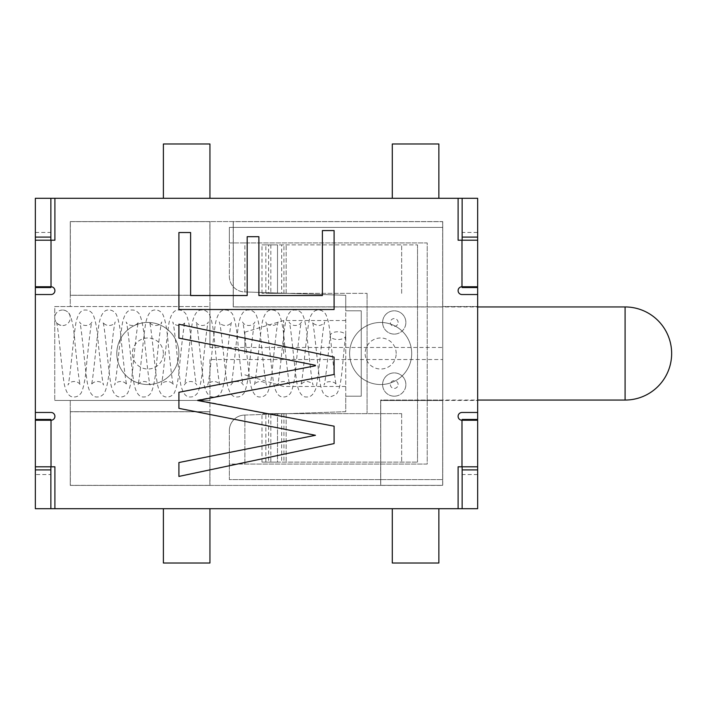 <?xml version="1.0" encoding="UTF-8"?>
<svg xmlns="http://www.w3.org/2000/svg" width="707" height="707" viewBox="0 0 707 707"><rect width="100%" height="100%" fill="white"/><g stroke="black" fill="none" stroke-linecap="round" stroke-linejoin="round"><path stroke-width="0.53" stroke-dasharray="3.54 2.65" d="M70.346 221.662L209.864 221.662L209.864 295.226L70.346 295.226L70.346 221.662L209.864 221.662L209.864 295.226L70.346 295.226L70.346 221.662M163.388 508.704L209.944 508.704L209.944 563.011L163.388 563.011L163.388 508.704M392.297 508.704L438.861 508.704L438.861 563.011L392.297 563.011L392.297 508.704M442.662 221.662L442.662 306.865L233.301 306.865L233.301 221.662L442.662 221.662L442.662 306.865L233.301 306.865L233.301 221.662L442.662 221.662M209.864 411.774L209.864 485.338L70.346 485.338L70.346 411.774L209.864 411.774L209.864 485.338L70.346 485.338L70.346 411.774L209.864 411.774M462.139 287.546L462.139 198.305L462.139 237.101L477.658 237.101L477.658 232.444L462.139 232.444L462.139 286.768L462.139 198.305L50.869 198.305L50.869 287.546L35.35 287.546L35.35 419.454L50.869 419.454L50.869 508.695L462.139 508.695L462.139 419.454L477.658 419.454L477.658 287.546L462.139 287.546M209.944 347.473L209.944 306.555L54.748 306.555L54.748 400.445L54.748 306.555L70.267 306.555L70.267 295.305L209.944 295.305L70.267 295.305L70.267 221.583L209.944 221.583L209.944 295.305L209.944 221.583L442.741 221.583L442.741 347.473L209.944 347.473L209.944 295.305L209.944 306.555L70.267 306.555L70.267 221.583L442.741 221.583L442.741 347.473M442.741 306.944L233.222 306.944L233.222 221.583L233.222 306.944L442.741 306.944L442.741 353.5L442.741 227.407L229.342 227.407L229.342 242.925L427.214 242.925L427.214 464.075L229.342 464.075L229.342 479.593L442.741 479.593L442.741 227.407L229.342 227.407L229.342 276.41A15.519 15.519 0 0 0 244.348 291.92L244.861 291.938L244.861 242.925L229.342 242.925L229.342 276.41A15.519 15.519 0 0 0 244.348 291.92L345.741 295.305L345.741 411.695L244.348 415.08A15.519 15.519 0 0 0 229.342 430.59L229.342 479.593L442.741 479.593L442.741 306.944L477.658 306.944M209.944 359.527L209.944 485.417L209.944 359.527L442.741 359.527L442.741 485.417L70.267 485.417L70.267 400.445L70.267 485.417L380.658 485.417L380.658 400.056L442.741 400.056L442.741 353.5L442.741 400.056L477.658 400.056M442.741 400.056L380.658 400.056L380.658 485.417L442.741 485.417L442.741 400.445L477.658 400.445L477.658 294.527L461.98 294.527A3.88 3.88 0 0 1 458.101 290.648A3.88 3.88 0 0 1 461.98 286.768L462.139 240.203L477.658 240.203L477.658 198.305L477.658 237.101M442.741 359.527L442.741 400.445L477.658 400.445L477.658 412.473L477.658 294.527M442.741 306.555L477.658 306.555L442.741 306.555M54.748 400.445L209.944 400.445L54.748 400.445M411.695 353.5A31.037 31.037 0 0 0 365.139 326.616A31.037 31.037 0 0 0 365.139 380.384A31.037 31.037 0 0 0 411.695 353.5A31.037 31.037 0 0 0 365.139 326.616A31.037 31.037 0 0 0 365.139 380.384A31.037 31.037 0 0 0 411.695 353.5A31.037 31.037 0 0 0 365.139 326.616A31.037 31.037 0 0 0 365.139 380.384A31.037 31.037 0 0 0 411.695 353.5M178.906 353.5A31.037 31.037 0 0 0 132.35 326.616A31.037 31.037 0 0 0 132.35 380.384A31.037 31.037 0 0 0 178.906 353.5A31.037 31.037 0 0 0 132.35 326.616A31.037 31.037 0 0 0 132.35 380.384A31.037 31.037 0 0 0 178.906 353.5A31.037 31.037 0 0 0 132.35 326.616A31.037 31.037 0 0 0 132.35 380.384A31.037 31.037 0 0 0 178.906 353.5M461.98 286.768L461.98 240.203L458.101 240.203L458.101 198.305L54.907 198.305L54.907 240.203L51.028 240.203L51.028 286.768A3.88 3.88 0 0 1 54.907 290.648A3.88 3.88 0 0 1 51.028 294.527L35.35 294.527L35.35 412.473L51.028 412.473A3.88 3.88 0 0 1 54.907 416.352A3.88 3.88 0 0 1 51.028 420.232L51.028 466.797L54.907 466.797L54.907 508.695L458.101 508.695L458.101 466.797L462.139 466.797L462.139 420.232L462.139 466.797L462.139 420.232L477.658 420.232L477.658 466.797L462.139 466.797L462.139 508.695L477.658 508.695L477.658 469.899L462.139 469.899L462.139 508.695L462.139 466.797L477.658 466.797L477.658 508.695L462.139 508.695L477.658 508.695L477.658 469.899M35.35 237.101L35.35 198.305L35.35 237.101L50.869 237.101L50.869 286.768L50.869 240.203L50.869 286.768L35.35 286.768L35.35 240.203L50.869 240.203L50.869 198.305L35.35 198.305L35.35 240.203L51.028 240.203M35.35 420.232L50.869 420.232L50.869 508.695L35.35 508.695L35.35 474.556L50.869 474.556L50.869 420.232L50.869 466.797L35.35 466.797L35.35 508.695L50.869 508.695L50.869 474.556M462.139 232.444L462.139 198.305L477.658 198.305L462.139 198.305L477.658 198.305L477.658 232.444M50.869 469.899L35.35 469.899L35.35 508.695L50.869 508.695L50.869 469.899M209.944 411.695L70.267 411.695L209.944 411.695M442.662 485.338L380.737 485.338L380.737 400.524L442.662 400.524L442.662 485.338L380.737 485.338L380.737 400.524L442.662 400.524L442.662 485.338M392.297 198.296L438.861 198.296L438.861 143.989L392.297 143.989L392.297 198.296M163.388 198.296L209.944 198.296L209.944 143.989L163.388 143.989L163.388 198.296M405.88 322.463A11.639 11.639 0 0 0 394.241 310.824A11.639 11.639 0 0 0 382.602 322.463A11.639 11.639 0 0 0 394.241 334.102A11.639 11.639 0 0 0 405.88 322.463M405.88 384.537A11.639 11.639 0 0 0 394.241 372.898A11.639 11.639 0 0 0 382.602 384.537A11.639 11.639 0 0 0 394.241 396.176A11.639 11.639 0 0 0 405.88 384.537M229.342 430.59L229.342 464.075L244.861 464.075L244.861 415.062L244.348 415.08A15.519 15.519 0 0 0 229.342 430.59M244.861 415.062L345.741 411.695L345.741 396.176L361.259 396.176L361.259 310.824L345.741 310.824L345.741 396.176L361.259 396.176L361.259 310.824L345.741 310.824L345.741 295.305L244.861 291.938L244.861 242.925L427.214 242.925L427.214 464.075L244.861 464.075L244.861 415.062M345.741 353.5L345.741 320.518L345.741 353.5M283.666 353.5L283.666 320.518L283.666 353.5M244.861 353.5L244.861 332.157L244.861 353.5M382.602 322.463A11.639 11.639 0 0 1 400.056 312.379A11.639 11.639 0 0 1 400.056 332.537A11.639 11.639 0 0 1 382.602 322.463M382.602 384.537A11.639 11.639 0 0 1 400.056 374.463A11.639 11.639 0 0 1 400.056 394.621A11.639 11.639 0 0 1 382.602 384.537M62.508 310.046A7.759 7.759 0 0 0 54.748 317.805A7.759 7.759 0 0 0 62.508 325.565A7.759 7.759 0 0 0 70.267 317.805A7.759 7.759 0 0 0 62.508 310.046C64.991 309.94 67.289 311.186 69.392 313.802C72.096 319.069 73.996 329.206 75.083 344.229C76.93 361.648 79.237 383.777 80.351 385.041C78.053 380.18 69.958 380.516 67.943 385.041C69.852 382.301 73.316 337.266 75.994 322.498C77.973 313.678 81.243 309.533 85.786 310.046C88.269 309.94 90.567 311.186 92.67 313.802C95.374 319.069 97.274 329.206 98.361 344.229C100.217 361.648 102.515 383.777 103.629 385.041C101.34 380.18 93.236 380.516 91.221 385.041C93.13 382.301 96.594 337.266 99.272 322.498C101.251 313.678 104.521 309.533 109.064 310.046C111.547 309.94 113.845 311.186 115.948 313.802C118.652 319.069 120.552 329.206 121.639 344.229C123.495 361.648 125.793 383.777 126.906 385.041C124.618 380.18 116.522 380.516 114.507 385.041C116.408 382.301 119.881 337.266 122.55 322.498C124.529 313.678 127.799 309.533 132.35 310.046C134.834 309.94 137.123 311.186 139.226 313.802C141.93 319.069 143.83 329.206 144.926 344.229C146.773 361.648 149.08 383.777 150.193 385.041C147.896 380.18 139.8 380.516 137.785 385.041C139.686 382.301 143.159 337.266 145.828 322.498C147.816 313.678 151.077 309.533 155.628 310.046C158.112 309.94 160.401 311.186 162.513 313.802C165.208 319.069 167.108 329.206 168.204 344.229C170.051 361.648 172.358 383.777 173.471 385.041C171.174 380.18 163.078 380.516 161.063 385.041C162.972 382.301 166.437 337.266 169.106 322.498C171.094 313.678 174.355 309.533 178.906 310.046C181.39 309.94 183.679 311.186 185.791 313.802C188.495 319.069 190.386 329.206 191.482 344.229C193.329 361.648 195.636 383.777 196.749 385.041C194.452 380.18 186.356 380.516 184.341 385.041C186.25 382.301 189.715 337.266 192.384 322.498C194.372 313.678 197.633 309.533 202.184 310.046C204.668 309.94 206.965 311.186 209.069 313.802C211.773 319.069 213.664 329.206 214.76 344.229C216.607 361.648 218.914 383.777 220.027 385.041C217.729 380.18 209.634 380.516 207.619 385.041C209.528 382.301 212.993 337.266 215.662 322.498C217.65 313.678 220.92 309.533 225.462 310.046C227.946 309.94 230.243 311.186 232.347 313.802C235.051 319.069 236.951 329.206 238.038 344.229C239.885 361.648 242.192 383.777 243.305 385.041C241.007 380.18 232.912 380.516 230.897 385.041C232.806 382.301 236.271 337.266 238.948 322.498C240.928 313.678 244.198 309.533 248.74 310.046C251.224 309.94 253.521 311.186 255.625 313.802C258.329 319.069 260.229 329.206 261.316 344.229C263.172 361.648 265.47 383.777 266.583 385.041C264.294 380.18 256.19 380.516 254.184 385.041C256.084 382.301 259.549 337.266 262.226 322.498C264.206 313.678 267.476 309.533 272.018 310.046C274.502 309.94 276.799 311.186 278.903 313.802C281.607 319.069 283.507 329.206 284.594 344.229C286.45 361.648 288.748 383.777 289.861 385.041C287.572 380.18 279.477 380.516 277.462 385.041C279.362 382.301 282.835 337.266 285.504 322.498C287.484 313.678 290.754 309.533 295.305 310.046C297.806 309.94 300.113 311.204 302.225 313.855C304.673 318.406 306.37 326.758 307.298 338.9C309.304 357.132 311.884 383.548 313.148 385.041C312.856 383.574 310.806 382.372 306.988 381.435C304.072 381.718 301.986 382.92 300.74 385.041C303.029 381.303 306.52 328.366 309.878 317.876C312.114 312.361 315.022 309.746 318.583 310.046C321.058 309.94 323.355 311.186 325.459 313.793C327.792 317.973 329.391 325.326 330.249 335.843C332.281 354.198 335.091 383.406 336.426 385.041C335.657 381.038 325.317 380.057 324.018 385.041C325.353 383.388 328.207 353.774 330.231 335.445A7.759 3.88 0 0 0 337.557 339.528A7.759 3.88 0 0 0 345.732 335.869A7.759 3.88 0 0 0 337.981 331.769A7.759 3.88 0 0 0 330.231 335.445M261.988 293.361L261.988 244.861L277.506 244.861L277.506 293.361L265.867 293.361L283.914 293.361L283.914 244.861L265.867 244.861L417.519 244.861L277.506 244.861L277.506 293.361L367.083 293.361L261.988 293.361L281.686 293.361L281.686 244.861L268.598 244.861L268.598 293.361M261.988 244.861L268.598 244.861M270.825 413.639L401.664 413.639L261.988 413.639L367.083 413.639L277.506 413.639L277.506 462.139L261.988 462.139L417.519 462.139L277.506 462.139L277.506 413.639L265.867 413.639L270.825 413.639L270.825 462.139M394.241 396.176A11.639 11.639 0 0 1 384.157 378.722A11.639 11.639 0 0 1 404.316 378.722A11.639 11.639 0 0 1 394.241 396.176A11.639 11.639 0 0 1 384.157 378.722A11.639 11.639 0 0 1 404.316 378.722A11.639 11.639 0 0 1 394.241 396.176M394.241 334.102A11.639 11.639 0 0 1 384.157 316.639A11.639 11.639 0 0 1 404.316 316.639A11.639 11.639 0 0 1 394.241 334.102A11.639 11.639 0 0 1 384.157 316.639A11.639 11.639 0 0 1 404.316 316.639A11.639 11.639 0 0 1 394.241 334.102M367.083 293.361L367.083 413.639L367.083 293.361M417.519 244.861L417.519 462.139L417.519 244.861M283.914 244.861L281.686 244.861M283.914 293.361L281.686 293.361M401.664 293.361L401.664 244.861L401.664 293.361M401.664 413.639L401.664 462.139L401.664 413.639M35.35 469.899L35.35 474.556M51.028 466.797L35.35 466.797M477.658 412.473L461.98 412.473A3.88 3.88 0 0 0 458.101 416.352A3.88 3.88 0 0 0 461.98 420.232L462.139 420.232M54.907 508.695L458.101 508.695M35.35 294.527L35.35 412.473M458.101 198.305L54.907 198.305M462.139 286.768L477.658 286.768L477.658 240.203L461.98 240.203M35.35 198.305L50.869 198.305L35.35 198.305M334.102 230.579L334.102 309.525L178.906 309.525L178.906 232.541L190.616 232.541L190.616 295.535L247.176 295.535L247.176 236.686L258.886 236.686L258.886 295.535L322.392 295.535L322.392 230.579L334.102 230.579M334.102 426.18L334.102 443.581L178.906 476.421L178.906 462.537L315.455 435.291L178.906 408.354L178.906 392.297L315.455 365.775L315.455 365.263L178.906 338.114L178.906 324.23L334.102 357.07L334.102 374.48L197.553 400.065L334.102 426.18M396.176 353.5A15.519 15.519 0 0 0 372.898 340.058A15.519 15.519 0 0 0 372.898 366.942A15.519 15.519 0 0 0 396.176 353.5M163.388 353.5A15.519 15.519 0 0 0 140.11 340.058A15.519 15.519 0 0 0 140.11 366.942A15.519 15.519 0 0 0 163.388 353.5M398.121 322.463A3.88 3.88 0 0 0 392.297 319.104A3.88 3.88 0 0 0 392.297 325.821A3.88 3.88 0 0 0 398.121 322.463M398.121 384.537A3.88 3.88 0 0 0 392.297 381.179A3.88 3.88 0 0 0 392.297 387.896A3.88 3.88 0 0 0 398.121 384.537M625.094 306.944L625.094 400.056M268.598 413.639L268.598 462.139M270.825 244.861L270.825 293.361M286.141 293.361L286.141 244.861L286.141 293.361M281.686 413.639L281.686 462.139M286.141 413.639L286.141 462.139L286.141 413.639M283.914 413.639L283.914 462.139M461.98 466.797L461.98 420.232M35.35 232.444L50.869 232.444M477.658 474.556L462.139 474.556M244.861 374.843L283.666 386.482L345.741 386.482M244.861 332.157L283.666 320.518L345.741 320.518M345.732 335.869C342.223 359.607 342.4 388.408 335.922 394.603L330.222 396.954C327.783 397.069 325.512 395.849 323.399 393.295C321.217 389.504 319.723 383.256 318.928 374.551C316.851 356.31 313.802 323.797 312.379 321.959C312.662 323.417 314.703 324.619 318.521 325.565C321.438 325.291 323.523 324.089 324.787 321.959C322.489 325.68 319.007 378.537 315.658 389.08C313.422 394.63 310.514 397.254 306.944 396.954C302.393 397.467 299.132 393.322 297.143 384.502C294.474 369.734 291.001 324.699 289.101 321.959C291.116 326.484 299.211 326.82 301.509 321.959C300.395 323.223 298.089 345.352 296.233 362.771C295.146 377.794 293.246 387.931 290.542 393.198C288.438 395.814 286.149 397.06 283.666 396.954C279.115 397.467 275.845 393.322 273.865 384.502C271.188 369.734 267.723 324.699 265.823 321.959C267.838 326.484 275.933 326.82 278.222 321.959C277.109 323.223 274.811 345.352 272.955 362.771C271.868 377.794 269.968 387.931 267.264 393.198C265.16 395.814 262.863 397.06 260.379 396.954C255.837 397.467 252.567 393.322 250.587 384.502C247.91 369.734 244.445 324.699 242.536 321.959C244.551 326.484 252.655 326.82 254.944 321.959C253.831 323.223 251.524 345.352 249.677 362.771C248.59 377.794 246.69 387.931 243.986 393.198C241.882 395.814 239.585 397.06 237.101 396.954C232.559 397.467 229.289 393.322 227.309 384.502C224.632 369.734 221.167 324.699 219.258 321.959C221.273 326.484 229.368 326.82 231.666 321.959C230.553 323.223 228.246 345.352 226.399 362.771C225.312 377.794 223.412 387.931 220.708 393.198C218.604 395.814 216.307 397.06 213.823 396.954C209.281 397.467 206.011 393.322 204.023 384.502C201.354 369.734 197.889 324.699 195.98 321.959C197.995 326.484 206.09 326.82 208.388 321.959C207.275 323.223 204.968 345.352 203.121 362.771C202.025 377.794 200.134 387.931 197.43 393.198C195.326 395.814 193.029 397.06 190.545 396.954C185.994 397.467 182.733 393.322 180.745 384.502C178.076 369.734 174.611 324.699 172.702 321.959C174.717 326.484 182.813 326.82 185.11 321.959C183.997 323.223 181.69 345.352 179.843 362.771C178.747 377.794 176.856 387.931 174.152 393.198C172.04 395.814 169.751 397.06 167.267 396.954C162.716 397.467 159.455 393.322 157.467 384.502C154.798 369.734 151.325 324.699 149.424 321.959C151.439 326.484 159.535 326.82 161.832 321.959C160.719 323.223 158.412 345.352 156.565 362.771C155.469 377.794 153.569 387.931 150.874 393.198C148.762 395.814 146.473 397.06 143.989 396.954C139.438 397.467 136.177 393.322 134.189 384.502C131.52 369.734 128.047 324.699 126.146 321.959C128.161 326.484 136.257 326.82 138.554 321.959C137.432 323.223 135.134 345.352 133.278 362.771C132.191 377.794 130.291 387.931 127.587 393.198C125.484 395.814 123.195 397.06 120.711 396.954C116.16 397.467 112.89 393.322 110.911 384.502C108.233 369.734 104.769 324.699 102.869 321.959C104.875 326.484 112.979 326.82 115.268 321.959C114.154 323.223 111.856 345.352 110 362.771C108.913 377.794 107.013 387.931 104.309 393.198C102.206 395.814 99.908 397.06 97.425 396.954C92.882 397.467 89.612 393.322 87.633 384.502C84.955 369.734 81.491 324.699 79.582 321.959C81.597 326.484 89.701 326.82 91.99 321.959C90.876 323.223 88.569 345.352 86.722 362.771C85.635 377.794 83.735 387.931 81.031 393.198C78.928 395.814 76.63 397.06 74.147 396.954C69.604 397.467 66.334 393.322 64.355 384.502C61.677 369.734 58.213 324.699 56.304 321.959C57.585 324.089 59.653 325.291 62.508 325.565M261.988 462.139L261.988 413.639M265.867 293.361L265.867 244.861M265.867 462.139L265.867 413.639"/><path stroke-width="1.06" d="M163.388 508.704L209.944 508.704L209.944 563.011L163.388 563.011L163.388 508.704M392.297 508.704L438.861 508.704L438.861 563.011L392.297 563.011L392.297 508.704M35.35 198.305L50.869 198.305L50.869 237.101L35.35 237.101L35.35 198.305M462.139 420.232L462.139 419.454L477.658 419.454L477.658 287.546L462.139 287.546L462.139 286.768M462.139 240.203L462.139 198.305L50.869 198.305M35.35 469.899L50.869 469.899L50.869 508.695L35.35 508.695L35.35 420.232L35.35 466.797L54.907 466.797L54.907 508.695L462.139 508.695L462.139 466.797M50.869 508.695L54.907 508.695M50.869 237.101L50.869 240.203M50.869 286.768L50.869 287.546L35.35 287.546L35.35 419.454L50.869 419.454L50.869 420.232M50.869 466.797L50.869 469.899M462.139 469.899L477.658 469.899L477.658 508.695L462.139 508.695M462.139 198.305L477.658 198.305L477.658 237.101L462.139 237.101M392.297 198.296L438.861 198.296L438.861 143.989L392.297 143.989L392.297 198.296M163.388 198.296L209.944 198.296L209.944 143.989L163.388 143.989L163.388 198.296M477.658 237.101L477.658 240.203L458.101 240.203L458.101 198.305M54.907 198.305L54.907 240.203L51.028 240.203L51.028 286.768A3.88 3.88 0 0 1 54.907 290.648A3.88 3.88 0 0 1 51.028 294.527L35.35 294.527M35.35 420.232L51.028 420.232A3.88 3.88 0 0 0 54.907 416.352A3.88 3.88 0 0 0 51.028 412.473L35.35 412.473M458.101 508.695L458.101 466.797L461.98 466.797L461.98 420.232A3.88 3.88 0 0 1 458.101 416.352A3.88 3.88 0 0 1 461.98 412.473L477.658 412.473M477.658 240.203L477.658 286.768L461.98 286.768A3.88 3.88 0 0 0 458.101 290.648A3.88 3.88 0 0 0 461.98 294.527L477.658 294.527M197.553 400.48L334.102 426.18L334.102 443.581L178.906 476.421L178.906 462.537L315.455 435.291L178.906 408.354L178.906 392.297L315.455 365.775L315.455 365.263L178.906 338.114L178.906 324.23L334.102 357.07L334.102 374.48L197.553 400.48M322.392 230.579L334.102 230.579L334.102 309.525L178.906 309.525L178.906 232.541L190.616 232.541L190.616 295.535L247.176 295.535L247.176 236.686L258.886 236.686L258.886 295.535L322.392 295.535L322.392 230.579M35.35 237.101L35.35 240.203L51.028 240.203M477.658 469.899L477.658 466.797L461.98 466.797M461.98 420.232L477.658 420.232L477.658 466.797M51.028 286.768L35.35 286.768L35.35 240.203M477.658 400.056L625.094 400.056L625.094 306.944L477.658 306.944M461.98 286.768L461.98 240.203M51.028 420.232L51.028 466.797M625.094 400.056A46.556 46.556 0 0 0 671.65 353.5A46.556 46.556 0 0 0 625.094 306.944"/></g></svg>
